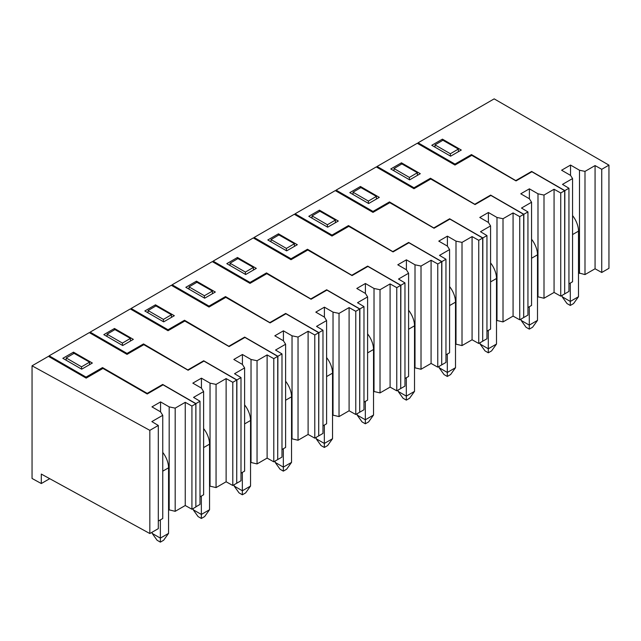 <?xml version="1.0" encoding="UTF-8"?>
<svg xmlns="http://www.w3.org/2000/svg" width="641" height="641" viewBox="0 0 641 641"><rect width="100%" height="100%" fill="white"/><g stroke="black" fill="none" stroke-linecap="round" stroke-linejoin="round"><path stroke-width="0.96" d="M49.718 478.683L41.304 483.538L32.05 478.466L32.05 365.811L48.444 356.348L86.158 378.118L102.945 368.431L147.222 393.991L163.062 384.84L195.858 403.774L191.923 406.049L185.249 402.324L175.185 408.141L175.185 511.326L185.249 505.517L191.923 509.234L195.858 506.967L195.858 403.774M168.559 509.715L175.185 511.326M160.562 411.843L160.562 401.907L151.957 406.875L160.562 411.843L162.75 415.312L162.75 518.505L158.311 521.069M149.834 533.536L158.311 528.641L158.311 425.456L149.834 430.343L149.834 533.536L41.304 474.076L41.304 483.538M149.834 430.343L32.05 365.811M162.75 415.312L151.861 421.602L158.311 425.456M160.562 401.907L169.176 406.875L175.185 408.141M185.249 505.517L185.249 402.324M191.923 509.234L191.923 406.049M169.176 406.875L169.176 510.068M89.556 364.657L89.556 362.125L81.559 366.828L81.559 369.12M66.191 360.25L66.191 357.958L81.559 366.828M66.191 357.958L74.06 353.335L89.556 362.125M567.013 303.57L562.093 296.711L570.298 301.446L570.298 305.461L567.013 303.57M562.093 295.381L562.093 296.711M570.298 305.461L573.575 303.57L578.494 296.711L570.298 301.446L570.298 283.074M572.565 234.566L578.494 231.145A17.395 10.04 -120 0 0 572.565 215.576M578.494 231.145L578.494 296.711M526.021 327.239L521.101 320.38L529.298 325.115L529.298 329.129L526.021 327.239M521.101 319.042L521.101 320.38M529.298 329.129L532.583 327.239L537.503 320.38L529.298 325.115L529.298 306.735M531.565 258.235L537.503 254.814A17.395 10.04 -120 0 0 531.565 239.237M537.503 254.814L537.503 320.38M485.029 350.899L480.109 344.049L488.306 348.776L488.306 352.798L485.029 350.899M480.109 342.711L480.109 344.049M488.306 352.798L491.591 350.899L496.503 344.049L488.306 348.776L488.306 330.403M490.573 281.904L496.503 278.482A17.395 10.04 -120 0 0 490.573 262.906M496.503 278.482L496.503 344.049M444.037 374.568L439.117 367.71L447.314 372.445L447.314 376.459L444.037 374.568M439.117 366.38L439.117 367.71M447.314 376.459L450.591 374.568L455.511 367.71L447.314 372.445L447.314 354.072M449.581 305.573L455.511 302.143A17.395 10.04 -120 0 0 449.581 286.575M455.511 302.143L455.511 367.71M403.045 398.237L398.125 391.379L406.322 396.114L406.322 400.128L403.045 398.237M398.125 390.048L398.125 391.379M406.322 400.128L409.599 398.237L414.519 391.379L406.322 396.114L406.322 377.741M408.589 329.242L414.519 325.812A17.395 10.04 -120 0 0 408.589 310.236M414.519 325.812L414.519 391.379M362.045 421.906L357.133 415.048L365.33 419.783L365.33 423.797L362.045 421.906M357.133 413.709L357.133 415.048M365.33 423.797L368.607 421.906L373.527 415.048L365.33 419.783L365.33 401.41M367.597 352.903L373.527 349.481A17.395 10.04 -120 0 0 367.597 333.905M373.527 349.481L373.527 415.048M321.053 445.567L316.133 438.716L324.338 443.444L324.338 447.466L321.053 445.567M316.133 437.378L316.133 438.716M324.338 447.466L327.615 445.567L332.535 438.716L324.338 443.444L324.338 425.071M326.598 376.571L332.535 373.15A17.395 10.04 -120 0 0 326.598 357.574M332.535 373.15L332.535 438.716M280.061 469.236L275.141 462.377L283.338 467.113L283.338 471.135L280.061 469.236M275.141 461.047L275.141 462.377M283.338 471.135L286.623 469.236L291.543 462.377L283.338 467.113L283.338 448.74M285.606 400.24L291.543 396.819A17.395 10.04 -120 0 0 285.606 381.243M291.543 396.819L291.543 462.377M239.069 492.905L234.149 486.046L242.346 490.782L242.346 494.796L239.069 492.905M234.149 484.716L234.149 486.046M242.346 494.796L245.631 492.905L250.551 486.046L242.346 490.782L242.346 472.409M244.614 423.909L250.551 420.48A17.395 10.04 -120 0 0 244.614 404.904M250.551 420.48L250.551 486.046M198.077 516.574L193.157 509.715L201.354 514.451L201.354 518.465L198.077 516.574M193.157 508.521L193.157 509.715M201.354 518.465L204.631 516.574L209.551 509.715L201.354 514.451L201.354 496.078M203.622 447.578L209.551 444.149A17.395 10.04 -120 0 0 203.622 428.573M209.551 444.149L209.551 509.715M157.085 540.243L152.165 533.384L160.362 538.12L160.362 542.134L157.085 540.243M152.165 532.19L152.165 533.384M160.362 542.134L163.639 540.243L168.559 533.384L160.362 538.12L160.362 519.883M162.75 471.167L168.559 467.818A17.395 10.04 -120 0 0 162.75 452.402M168.559 467.818L168.559 533.384M377.092 167.405L377.092 166.46L417.267 143.272L454.974 165.041L471.76 155.354L516.037 180.914L531.878 171.764L564.673 190.697L564.673 293.89L560.739 296.158L554.064 292.44L544.001 298.249L537.503 296.703M527.944 307.52L531.565 305.428L531.565 202.236L521.502 208.053L527.944 211.907L523.849 214.27L523.681 317.367M527.944 211.907L527.944 315.092L523.849 317.463M490.637 195.569L490.637 195.096L523.849 214.27M430.536 179.151L430.464 178.246L475.181 204.495M336.1 191.074L336.1 190.129L376.267 166.932L413.982 188.71L413.982 187.765L377.092 166.46M564.673 190.697L560.739 192.973L554.064 189.247L544.001 195.064L544.001 298.249M430.464 178.246L413.982 187.765M490.637 195.096L475.149 204.046M529.378 198.766L529.378 188.831L520.772 193.798L529.378 198.766L531.565 202.236M529.378 188.831L537.991 193.798L544.001 195.064M409.639 179.857L390.778 168.968L401.442 162.814L420.296 173.703L409.639 179.857M554.064 189.247L554.064 292.44M537.991 193.798L537.991 296.991M560.739 192.973L560.739 296.158M450.375 156.035L450.375 153.752L458.371 149.049L458.371 151.725M450.375 153.752L435.015 144.882L435.015 147.166M458.371 149.049L442.875 140.259L435.015 144.882M401.442 162.814L401.442 164.184M503.009 321.918L513.072 316.109L519.747 319.827L523.681 317.551L523.681 214.366L519.747 216.634L513.072 212.916L503.009 218.725L503.009 321.918L496.503 320.372M486.952 331.189L490.573 329.097L490.573 225.904L480.51 231.721L486.952 235.567L482.849 237.939L482.689 341.036M486.952 235.567L486.952 338.76L482.849 341.124M413.982 188.71L430.768 179.015L475.045 204.575L490.886 195.433L523.681 214.366M449.645 219.238L449.645 218.765L482.849 237.939M389.544 202.82L389.472 201.915L434.189 228.164M295.1 214.743L295.1 213.798L335.275 190.601L372.99 212.379L372.99 211.434L336.1 190.129M389.472 201.915L372.99 211.434M449.645 218.765L434.157 227.715M488.386 222.435L488.386 212.492L479.78 217.467L488.386 222.435L490.573 225.904M488.386 212.492L496.991 217.467L503.009 218.725M368.647 203.526L349.786 192.637L360.45 186.483L379.304 197.372L368.647 203.526M513.072 212.916L513.072 316.109M496.991 217.467L496.991 320.652M519.747 216.634L519.747 319.827M409.383 179.712L409.383 177.421L417.379 172.717L417.379 175.386M409.383 177.421L394.015 168.551L394.015 170.843M417.379 172.717L401.883 163.928L394.015 168.551M360.45 186.483L360.45 187.853M462.009 345.587L472.08 339.77L478.755 343.496L482.689 341.22L482.689 238.035L478.755 240.303L472.08 236.585L462.009 242.394L462.009 345.587L455.511 344.041M445.96 354.858L449.581 352.766L449.581 249.573L439.518 255.382L445.96 259.236L441.857 261.608L441.697 364.697M445.96 259.236L445.96 362.429L441.857 364.793M372.99 212.379L389.776 202.684L434.053 228.244L449.894 219.102L482.689 238.035M408.654 242.907L408.654 242.434L441.857 261.608M348.552 226.489L348.48 225.584L393.197 251.833M254.108 238.412L254.108 237.466L294.283 214.27L331.998 236.04L331.998 235.095L295.1 213.798M348.48 225.584L331.998 235.095M408.654 242.434L393.157 251.376M447.394 246.104L447.394 236.16L438.781 241.136L447.394 246.104L449.581 249.573M447.394 236.16L455.999 241.136L462.009 242.394M327.655 227.194L308.794 216.305L319.45 210.152L338.312 221.041L327.655 227.194M472.08 236.585L472.08 339.77M455.999 241.136L455.999 344.321M478.755 240.303L478.755 343.496M368.391 203.373L368.391 201.082L376.387 196.386L376.387 199.055M368.391 201.082L353.023 192.212L353.023 194.503M376.387 196.386L360.891 187.597L353.023 192.212M319.45 210.152L319.45 211.522M421.017 369.256L431.089 363.439L437.763 367.165L441.697 364.889L441.697 261.696L437.763 263.972L431.089 260.254L421.017 266.063L421.017 369.256L414.519 367.71M404.968 378.519L408.589 376.427L408.589 273.242L398.518 279.051L404.968 282.905L400.865 285.269L400.705 388.366M404.968 282.905L404.968 386.098L400.865 388.462M331.998 236.04L348.784 226.353L393.053 251.913L408.902 242.763L441.697 261.696M367.662 266.576L367.662 266.103L400.865 285.269M307.56 250.158L307.488 249.253L352.205 275.502M213.116 262.081L213.116 261.127L253.291 237.939L291.006 259.709L291.006 258.764L254.108 237.466M307.488 249.253L291.006 258.764M367.662 266.103L352.165 275.045M406.402 269.773L406.402 259.829L397.789 264.797L406.402 269.773L408.589 273.242M406.402 259.829L415.007 264.797L421.017 266.063M286.655 250.863L267.802 239.974L278.458 233.821L297.32 244.71L286.655 250.863M431.089 260.254L431.089 363.439M415.007 264.797L415.007 367.99M437.763 263.972L437.763 367.165M327.391 227.042L327.391 224.751L335.395 220.055L335.395 222.723M327.391 224.751L312.031 215.881L312.031 218.172M335.395 220.055L319.899 211.258L312.031 215.881M278.458 233.821L278.458 235.191M380.025 392.917L390.097 387.108L396.763 390.826L400.705 388.558L400.705 285.365L396.763 287.641L390.097 283.915L380.025 289.732L380.025 392.917L373.527 391.379M363.976 402.187L367.597 400.096L367.597 296.911L357.526 302.72L363.976 306.574L359.873 308.938L359.705 412.035M363.976 306.574L363.976 409.759L359.873 412.131M291.006 259.709L307.792 250.022L352.061 275.582L367.91 266.432L400.705 285.365M326.67 290.245L326.67 289.772L359.873 308.938M266.56 273.819L266.488 272.914L311.214 299.163M172.125 285.742L172.125 284.796L212.299 261.608L250.014 283.378L250.014 282.433L213.116 261.127M266.488 272.914L250.014 282.433M326.67 289.772L311.173 298.714M365.41 293.434L365.41 283.498L356.797 288.466L365.41 293.434L367.597 296.911M365.41 283.498L374.015 288.466L380.025 289.732M245.663 274.524L226.81 263.643L237.466 257.49L256.32 268.371L245.663 274.524M390.097 283.915L390.097 387.108M374.015 288.466L374.015 391.659M396.763 287.641L396.763 390.826M286.399 250.711L286.399 248.42L294.403 243.724L294.403 246.392M286.399 248.42L271.039 239.55L271.039 241.841M294.403 243.724L278.907 234.927L271.039 239.55M237.466 257.49L237.466 258.86M339.033 416.586L349.097 410.777L355.771 414.495L359.705 412.227L359.705 309.034L355.771 311.302L349.097 307.584L339.033 313.401L339.033 416.586L332.535 415.039M322.976 425.856L326.598 423.765L326.598 320.572L316.534 326.389L322.976 330.243L318.881 332.607L318.713 435.704M322.976 330.243L322.976 433.428L318.881 435.8M250.014 283.378L266.8 273.683L311.069 299.251L326.91 290.101L359.705 309.034M285.678 313.906L285.678 313.433L318.881 332.607M225.568 297.488L225.496 296.583L270.214 322.832M131.133 309.411L131.133 308.465L171.307 285.269L209.014 307.047L209.014 306.102L172.125 284.796M225.496 296.583L209.014 306.102M285.678 313.433L270.181 322.383M324.41 317.103L324.41 307.167L315.805 312.135L324.41 317.103L326.598 320.572M324.41 307.167L333.024 312.135L339.033 313.401M204.671 298.193L185.818 287.304L196.475 281.151L215.328 292.04L204.671 298.193M349.097 307.584L349.097 410.777M333.024 312.135L333.024 415.328M355.771 311.302L355.771 414.495M245.407 274.38L245.407 272.088L253.411 267.385L253.411 270.053M245.407 272.088L230.047 263.219L230.047 265.51M253.411 267.385L237.915 258.595L230.047 263.219M196.475 281.151L196.475 282.521M298.041 440.255L308.105 434.446L314.779 438.164L318.713 435.888L318.713 332.703L314.779 334.971L308.105 331.253L298.041 337.062L298.041 440.255L291.543 438.708M281.984 449.525L285.606 447.434L285.606 344.241L275.542 350.05L281.984 353.904L277.89 356.276L277.721 459.373M281.984 353.904L281.984 457.097L277.89 459.461M209.014 307.047L225.808 297.352L270.077 322.912L285.918 313.77L318.713 332.703M244.678 337.575L244.678 337.102L277.89 356.276M184.576 321.157L184.504 320.252L229.222 346.501M90.141 333.08L90.141 332.134L130.307 308.938L168.022 330.716L168.022 329.762L131.133 308.465M184.504 320.252L168.022 329.762M244.678 337.102L229.19 346.052M283.418 340.772L283.418 330.828L274.813 335.804L283.418 340.772L285.606 344.241M283.418 330.828L292.032 335.804L298.041 337.062M163.679 321.862L144.826 310.973L155.483 304.82L174.336 315.709L163.679 321.862M308.105 331.253L308.105 434.446M292.032 335.804L292.032 438.989M314.779 334.971L314.779 438.164M204.415 298.049L204.415 295.757L212.411 291.054L212.411 293.722M204.415 295.757L189.055 286.888L189.055 289.179M212.411 291.054L196.915 282.264L189.055 286.888M155.483 304.82L155.483 306.19M257.049 463.924L267.113 458.107L273.787 461.832L277.721 459.557L277.721 356.372L273.787 358.639L267.113 354.922L257.049 360.731L257.049 463.924L250.551 462.377M240.992 473.194L244.614 471.103L244.614 367.91L234.55 373.719L240.992 377.573L236.89 379.937L236.729 483.034M240.992 377.573L240.992 480.766L236.89 483.13M168.022 330.716L184.808 321.021L229.085 346.581L244.926 337.43L277.721 356.372M203.686 361.244L203.686 360.771L236.89 379.937M143.584 344.826L143.512 343.921L188.23 370.169M49.141 356.749L49.141 355.803L89.315 332.607L127.03 354.377L127.03 353.431L90.141 332.134M143.512 343.921L127.03 353.431M203.686 360.771L188.198 369.713M242.426 364.441L242.426 354.497L233.821 359.465L242.426 364.441L244.614 367.91M242.426 354.497L251.032 359.465L257.049 360.731M122.687 345.531L103.826 334.642L114.491 328.488L133.344 339.377L122.687 345.531M267.113 354.922L267.113 458.107M251.032 359.465L251.032 462.658M273.787 358.639L273.787 461.832M163.423 321.71L163.423 319.418L171.419 314.723L171.419 317.391M163.423 319.418L148.055 310.548L148.055 312.84M171.419 314.723L155.923 305.933L148.055 310.548M114.491 328.488L114.491 329.859M216.057 487.593L226.121 481.776L232.795 485.501L236.729 483.226L236.729 380.033L232.795 382.308L226.121 378.591L216.057 384.4L216.057 487.593L209.551 486.046M200 496.855L203.622 494.764L203.622 391.579L193.558 397.388L200 401.242L195.898 403.606L195.858 506.775M200 401.242L200 504.435L195.898 506.799M127.03 354.377L143.816 344.69L188.093 370.25L203.934 361.099L236.729 380.033M162.694 385.057L162.694 384.44L195.898 403.606M102.6 368.631L102.52 367.589L147.198 393.382L147.246 393.975M86.038 378.046L86.038 377.1L49.141 355.803M102.52 367.589L86.038 377.1M162.694 384.44L147.198 393.382M201.434 388.109L201.434 378.166L192.829 383.134L201.434 388.109L203.622 391.579M201.434 378.166L210.04 383.134L216.057 384.4M81.695 369.192L62.834 358.311L73.491 352.157L92.352 363.038L81.695 369.192M226.121 378.591L226.121 481.776M210.04 383.134L210.04 486.327M232.795 382.308L232.795 485.501M122.431 345.379L122.431 343.087L130.427 338.392L130.427 341.06M122.431 343.087L107.063 334.217L107.063 336.509M130.427 338.392L114.931 329.594L107.063 334.217M73.491 352.157L73.491 353.672M418.084 143.744L418.084 142.791L494.171 98.866L608.95 165.138L601.739 169.304L601.739 272.489L608.95 268.323L608.95 165.138M564.673 293.698L564.841 190.601L531.637 171.427L531.637 171.908M471.528 155.483L471.464 154.577L516.181 180.826M454.982 165.041L454.982 164.096L418.084 142.791M570.538 175.386L570.538 165.066L579.496 170.234L584.993 171.395L584.993 274.58L595.064 268.771L601.739 272.489M601.739 169.304L595.064 165.578L584.993 171.395M471.464 154.577L454.982 164.096M531.637 171.427L516.141 180.377M564.841 190.601L568.944 188.238L568.944 291.423L564.841 293.794M570.538 165.066L561.604 170.226L570.562 175.394L572.565 178.567L562.494 184.384L568.944 188.238M442.434 139.145L461.296 150.034L450.631 156.188L431.778 145.299L442.434 139.145L442.434 140.515M578.494 272.85L584.993 274.58M568.944 283.851L572.565 281.76L572.565 178.567M579.496 170.234L579.496 273.427M595.064 165.578L595.064 268.771"/></g></svg>
